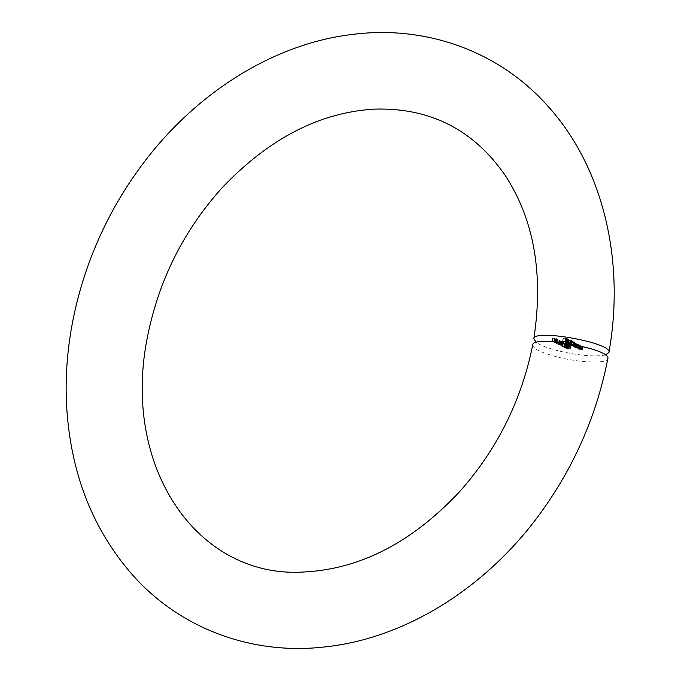 <?xml version="1.0" encoding="UTF-8"?>
<svg xmlns="http://www.w3.org/2000/svg" width="681" height="681" viewBox="0 0 681 681"><rect width="100%" height="100%" fill="white"/><g stroke="black" fill="none" stroke-linecap="round" stroke-linejoin="round"><path stroke-width="0.51" stroke-dasharray="3.4 2.55" d="M563.877 347.591L564.2 344.305L563.877 347.591L565.153 347.216L568.499 347.974L569.052 344.909L568.252 347.753L567.001 348.136L563.877 347.591M561.11 345.531L562.583 346.067L561.11 345.531L561.672 342.466L562.097 342.483L561.544 345.548M560.301 343.99L558.846 343.565L560.718 344.007L558.624 344.365L556.343 343.845L556.658 343.437L560.191 344.245L560.855 340.934L560.301 343.99M559.178 341.3L556.896 340.781L561.28 340.943L560.437 344.365L560.991 341.3L559.816 341.113L559.203 344.314L559.756 341.249L559.178 341.3L558.624 344.365M556.343 343.845L557.22 340.381L556.343 343.845M556.539 343.65L557.092 340.602M558.343 344.245L558.948 340.789L558.343 344.245M556.598 342.007L556.113 341.964M554.632 341.734L554.53 342.271L552.112 341.743L553.006 338.312L552.555 341.768L554.555 341.853L553.747 341.547L554.3 338.483L556.666 338.704L556.105 341.76M556.666 338.704L557.782 339.257L555.185 338.67L555.032 341.896L554.53 342.271L555.083 339.206L552.666 338.687L552.172 341.385M552.555 341.768L553.253 338.431L554.853 339.087L554.564 341.836M576.211 348.059L579.25 348.17L580.535 348.868L581.097 345.803L580.306 348.663L577.956 348.927L579.889 348.629L576.211 348.059L576.773 344.995L579.812 345.105L579.25 348.17M579.812 345.105L580.867 345.599L578.271 345.744L580.365 345.803L579.803 348.868L580.45 345.565L578.969 345.199L578.407 348.263M570.108 345.02L573.147 345.131L575.496 346.271L573.07 346.493L575.079 346.237L570.108 345.02L570.661 341.956L573.708 342.066L573.147 345.131M573.708 342.066L574.687 342.534L574.032 345.88L574.585 342.824L576.049 343.207L575.496 346.271L574.721 346.552L575.275 343.488L573.632 343.437L573.07 346.493M573.632 343.437L575.036 343.369L574.475 346.433L575.079 346.237L575.632 343.173L573.453 342.798L572.27 342.756L571.708 345.82M572.27 342.756L573.572 342.688L573.01 345.752L573.717 345.565L574.27 342.5L572.185 342.126L570.908 342.083L570.355 345.148M568.303 343.513L567.401 343.369M605.281 354.98C595.22 356.946 580.289 355.737 560.48 351.362C549.031 348.578 540.986 345.607 536.364 342.458M573.572 344.773L568.439 344.22L568.984 343.76L573.572 344.773L574.126 341.709L573.819 344.901M574.372 341.836L568.993 341.155L568.439 344.22L569.537 340.696L572.151 341.275L571.759 344.714L572.312 341.649L574.126 341.709M578.45 347.77L574.543 347.25L575.087 346.791L578.45 347.77L579.012 344.705L578.697 347.889M579.25 344.824L575.105 344.186L574.543 347.25L575.649 343.726L578.254 344.305L577.888 347.744L578.45 344.68L579.012 344.705M578.518 349.2L581.557 349.31L582.842 350.017L583.166 346.748L582.613 349.813L580.263 350.068L582.195 349.779L578.518 349.2L579.071 346.135L582.11 346.246L581.557 349.31M582.11 346.246L583.166 346.748L580.57 346.884L582.664 346.944L582.11 350.008L582.749 346.714L581.268 346.348L580.714 349.413M556.258 342.662L558.931 343.224L554.3 342.832L556.258 342.662L556.811 339.606L559.527 340.074L558.973 343.139M559.527 340.074L557.092 339.742L556.428 343.301L556.981 340.236L554.862 339.776L554.3 342.832L555.304 339.41L556.811 339.606M558.437 344.892L558.752 341.607L558.437 344.892L559.714 344.518L563.051 345.276L563.613 342.211L562.812 345.046L561.561 345.437L558.437 344.892M565.136 346.45L561.816 346.518L565.553 346.655L565.69 343.386L566.277 343.479L565.724 346.544M565.971 348.638L566.294 345.352L565.971 348.638L567.247 348.263L570.593 349.021L571.146 345.957L570.346 348.791L569.095 349.183L565.971 348.638M532.712 344.944C533.095 348.919 541.982 353.099 559.365 357.491C581.804 363.016 607.75 363.62 607.827 358.623M563.127 338.21L567.29 338.363L568.609 339.019L563.127 338.21L562.566 341.275M567.29 338.363L566.728 341.428M568.609 339.019L568.056 342.083M568.184 339.002L567.665 341.888M567.103 338.466L566.566 341.419M565.826 338.423L565.29 341.377M566.907 338.959L566.354 342.024M566.481 338.942L565.954 341.828M565.4 338.406L564.864 341.36M563.374 338.338L562.838 341.283M565.945 342.177L566.09 339.538L567.503 340.032L565.749 339.538L567.554 339.249L569.103 340.032L566.49 339.215L565.536 342.603M567.46 339.93L566.907 342.986M567.503 340.032L566.95 343.088M565.758 342.16L566.311 339.104L565.273 342.177M567.554 339.249L567.001 342.313M568.592 342.875L568.899 339.657L568.346 342.722M568.269 340.1L567.741 343.011M566.881 339.249L568.541 339.649L566.881 339.249L566.345 342.211M567.835 343.062L568.397 339.998L568.005 342.577M567.741 339.385L567.205 342.356M567.282 340.279L571.793 340.551L567.282 340.279L566.72 343.343M571.546 340.432L570.993 343.496M571.793 340.551L571.231 343.616M567.52 340.398L566.967 343.462M570.108 341.683L569.546 344.748M569.861 341.564L569.307 344.62M570.389 341.581L569.827 344.646M568.993 341.155L569.537 340.696L568.993 341.155M569.376 341.172L571.776 341.258L569.376 341.172L568.822 344.237L570.814 344.68L571.223 344.322L568.822 344.237L569.376 341.172M571.376 341.615L570.814 344.68L571.376 341.615M573.947 342.185L573.393 345.25M573.419 342.168L572.866 345.233M574.126 342.322L573.564 345.386M576.049 343.207L575.275 343.488L576.049 343.207M573.385 343.309L572.832 346.374M575.036 343.369L575.632 343.173L575.036 343.369M572.023 342.637L571.47 345.701M573.572 342.688L574.27 342.5L573.572 342.688M576.211 344.714L575.658 347.778M575.964 344.595L575.411 347.659M576.492 344.612L575.939 347.676M575.105 344.186L575.649 343.726L575.105 344.186M575.488 344.203L577.888 344.297L575.488 344.203L574.926 347.267L576.926 347.71L577.326 347.361L575.334 346.918L574.926 347.267L575.488 344.203M577.479 344.646L576.926 347.71L577.479 344.646M580.059 345.224L579.497 348.289M579.505 345.207L578.952 348.263M578.518 345.863L577.956 348.927M578.271 345.744L577.718 348.8M578.969 345.199L577.011 345.114L576.458 348.178M582.357 346.365L581.804 349.43M581.812 346.348L581.251 349.413M580.816 347.004L580.263 350.068M580.57 346.884L580.016 349.949M581.268 346.348L579.318 346.263L578.756 349.327M557.782 339.257L557.22 342.322M557.356 339.24L556.794 342.305M556.428 338.78L555.892 341.743M555.185 338.67L554.649 341.632M555.585 338.832L555.083 339.206L555.585 338.832M554.3 338.483L555.117 338.789L554.598 341.624M559.484 340.159L558.931 343.224M557.092 339.742L556.53 342.807M557.407 339.887L556.981 340.236L557.407 339.887M554.862 339.776L555.304 339.41L554.862 339.776M555.296 339.793L556.93 339.845L555.296 339.793L554.743 342.858L556.164 343.181L554.743 342.858L555.296 339.793M556.717 340.117L556.164 343.181L556.717 340.117M559.646 340.628L559.092 343.692M559.399 340.5L558.846 343.565M557.458 340.5L556.905 343.565M559.373 340.806L558.812 343.871M560.267 341.453L563.366 341.981L562.114 342.373L558.99 341.828L560.267 341.453L559.714 344.518M562.114 342.373L561.561 345.437M561.876 342.254L562.949 341.973L559.424 341.845L561.876 342.254L561.314 345.31L562.395 345.037L558.871 344.909L561.314 345.31M563.11 342.126L562.557 345.19L563.11 342.126M559.263 341.683L558.871 344.909L559.263 341.683M560.727 342.16L560.165 345.224M562.097 342.483L563.144 343.003L562.583 346.067M563.144 343.003L562.157 346.05M562.719 342.986L561.672 342.466M566.277 343.479L566.779 343.726L566.226 346.791M566.779 343.726L562.617 343.582L562.063 346.646M562.617 343.582L561.816 346.518M562.378 343.462L566.107 343.59L565.553 346.655M565.715 344.16L568.814 344.688L567.562 345.08L564.438 344.535L565.715 344.16L565.153 347.216M567.562 345.08L567.001 348.136M567.316 344.952L568.388 344.68L565.954 344.28L564.872 344.552L567.316 344.952L566.762 348.017L567.835 347.736L564.311 347.616L566.762 348.017M568.55 344.833L567.997 347.897L568.55 344.833M564.711 344.39L564.311 347.616L564.711 344.39M566.166 344.867L565.613 347.931M567.809 345.199L570.908 345.727L569.657 346.118L566.532 345.573L567.809 345.199L567.247 348.263M569.657 346.118L569.095 349.183M569.41 345.999L570.482 345.718L566.967 345.59L569.41 345.999L568.856 349.055L569.929 348.783L566.405 348.655L568.856 349.055M570.644 345.871L570.091 348.936L570.644 345.871M566.805 345.429L566.405 348.655L566.805 345.429M568.26 345.905L567.707 348.97M573.453 342.798L572.891 345.863M572.185 342.126L571.631 345.19M580.067 345.914L579.514 348.978M579.701 345.786L579.148 348.851M578.118 345.156L577.556 348.221M582.374 347.063L581.812 350.128M582.008 346.935L581.446 350M580.416 346.297L579.863 349.362M560.514 341.573L559.961 344.637M565.954 344.28L565.4 347.344M568.048 345.318L567.494 348.383M564.872 342.33L565.426 339.266M568.661 342.994L569.214 339.93M565.307 342.407L565.868 339.342M568.235 342.943L568.788 339.879M568.124 343.931L568.686 340.866M571.887 344.603L572.449 341.539M571.478 344.543L572.031 341.487M568.584 344.016L569.137 340.951M574.338 345.786L574.892 342.722M575.7 346.459L576.254 343.394M575.232 346.374L575.794 343.309M573.862 345.693L574.423 342.628M574.228 346.969L574.79 343.905M578.016 347.642L578.569 344.577M577.582 347.582L578.143 344.518M574.687 347.046L575.241 343.982M580.084 348.791L580.638 345.727M582.383 349.932L582.945 346.867M555.296 342.134L555.858 339.07M551.857 341.513L552.41 338.457M552.359 341.59L552.912 338.525M555.355 338.993L554.836 341.853M557.101 343.173L557.654 340.108M554.053 342.603L554.606 339.538M556.581 343.088L557.135 340.023M554.547 342.688L555.109 339.623M560.982 344.245L561.536 341.181M559.28 344.237L559.833 341.172M556.045 343.59L556.598 340.526M558.769 344.152L559.322 341.087M560.506 344.169L561.059 341.104"/><path stroke-width="1.02" d="M554.555 341.853L556.598 342.007M556.113 341.964L555.032 341.896M552.453 341.377L552.112 341.743L552.7 341.496M567.401 343.369L570.993 343.496L568.303 343.513M562.566 341.275L566.728 341.428L568.056 342.083L562.566 341.275M536.364 342.458L533.819 338.849C533.197 328.48 612.977 342.943 608.942 352.469L605.281 354.98M565.536 342.603L566.95 343.088L565.196 342.603L567.001 342.313L568.55 343.096L565.536 342.603L565.945 342.177M565.273 342.177L565.758 342.16M608.942 352.469C625.388 260.074 602.94 166.147 547.09 105.249C499.13 51.628 426.834 25.274 353.975 34.246C270.953 43.465 188.79 97.068 135.11 174.549C86.453 243.696 61.154 330.889 66.968 411.196C71.684 475.593 93.382 530.005 132.071 574.432C179.648 628.452 251.723 655.403 324.59 646.95C407.621 638.335 490.022 585.251 544.085 508.069C576.066 462.493 597.305 412.677 607.827 358.623C612.049 349.14 532.278 334.609 532.712 344.944C521.476 400.734 496.926 449.86 459.071 492.295C412.116 542.085 361.083 568.601 305.973 571.861C197.992 580.297 119.839 466.851 147.964 334.397C159.482 278.818 184.176 229.974 222.023 187.871C269.131 138.32 320.198 112.059 375.24 109.096C430.401 107.726 473.738 129.858 505.259 175.494C534.142 219.878 543.659 274.332 533.819 338.849M566.328 342.305L567.988 342.713L566.345 342.211M568.005 342.577L567.835 343.062"/></g></svg>
